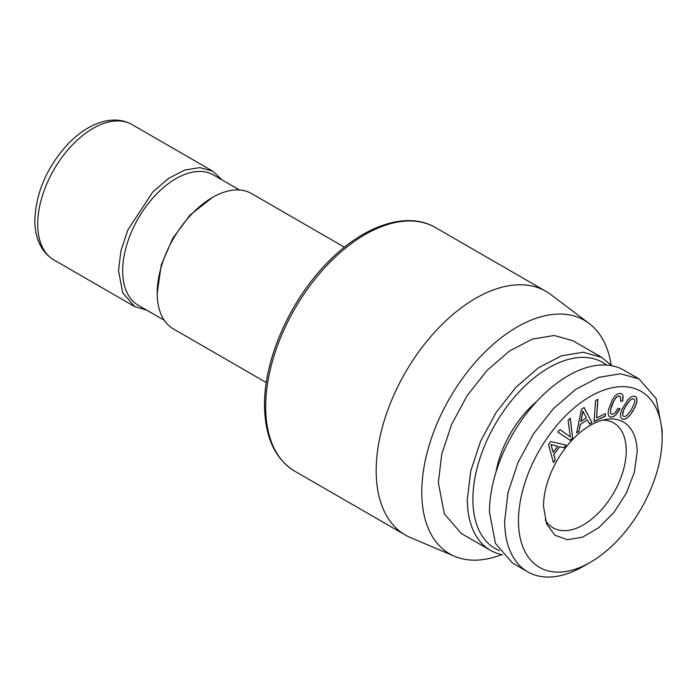 <?xml version="1.0" encoding="UTF-8"?>
<svg xmlns="http://www.w3.org/2000/svg" width="697" height="697" viewBox="0 0 697 697"><rect width="100%" height="100%" fill="white"/><g stroke="black" fill="none" stroke-linecap="round" stroke-linejoin="round"><path stroke-width="1.05" d="M221.994 179.887L212.864 171.235L199.839 167.602L184.566 170.103L168.369 178.537L152.643 192.172L127.839 229.993L120.912 250.92L118.525 270.819L122.733 292.81L134.713 306.593L146.779 310.174M164.265 320.263L138.25 305.251A75.215 43.432 -60 0 1 122.672 270.819A75.215 43.432 -60 0 1 155.509 195.116A75.215 43.432 -60 0 1 213.474 174.964L239.48 189.985M344.44 247.2L251.547 193.566A78.151 45.122 120 0 0 212.472 197.434L190.046 215.059L172.786 238.33L161.26 264.912L157.208 293.149A78.151 45.122 120 0 0 173.396 328.923L266.298 382.557M212.472 197.434A78.151 45.122 120 0 0 157.208 293.149M501.753 554.603A134.809 77.829 -60 0 1 454.627 556.319L410.463 537.579A140.672 81.218 -60 0 1 405.314 535.008A140.672 81.218 -60 0 1 376.18 470.614A140.672 81.218 -60 0 1 437.585 329.054A140.672 81.218 -60 0 1 545.978 291.363A140.672 81.218 -60 0 1 550.778 294.543L589.096 323.417A134.809 77.829 -60 0 1 611.173 365.089M454.627 556.319A134.809 77.829 -60 0 1 421.772 492.152A134.809 77.829 -60 0 1 483.753 353.248A134.809 77.829 -60 0 1 589.096 323.417M611.731 365.725L601.781 357.422L572.777 340.676L554.211 335.492L532.456 339.064L509.376 351.079L486.959 370.508L467.138 395.669L451.621 424.403L441.741 454.226L438.343 482.577L444.337 513.916L461.414 533.562L490.427 550.308A111.363 64.298 120 0 0 502.581 554.768M601.781 357.422L583.223 352.246L561.468 355.818L538.389 367.833L515.972 387.262L496.151 412.424L480.625 441.149L470.745 470.98L467.356 499.331A111.363 64.298 120 0 0 490.427 550.308M499.444 550.639A107.46 62.042 -60 0 1 472.888 499.331A107.46 62.042 -60 0 1 522.523 388.377A107.46 62.042 -60 0 1 606.582 365.071M536.768 401.411A76.687 44.277 120 0 0 496.011 472.008M662.15 437.916L662.15 429.936L656.156 398.606L639.088 378.959L623.885 370.185A111.363 64.298 120 0 0 538.075 400.017A111.363 64.298 120 0 0 489.46 512.095L495.454 543.425L512.53 563.071L527.725 571.845A111.363 64.298 120 0 0 583.406 566.33L590.315 562.34A101.596 58.653 -60 0 1 518.472 520.868A101.596 58.653 -60 0 1 590.315 396.436A101.596 58.653 -60 0 1 662.15 437.916A101.596 58.653 -60 0 1 590.315 562.34M639.088 378.959L620.522 373.775L598.767 377.347L575.687 389.37L553.27 408.79L533.449 433.952L517.932 462.686L508.052 492.509L504.663 520.868A111.363 64.298 120 0 0 527.725 571.845M637.128 452.362A66.206 38.222 120 0 0 607.017 419.245A66.206 38.222 120 0 0 543.494 506.414L546.579 523.926L554.873 535.165L567.384 539.757L582.64 537.143L598.801 527.646L613.961 512.391L626.289 493.197L634.331 472.357L637.128 452.362M572.655 437.838L570.242 418.113L568.064 420.544L570.399 437.002L559.97 429.579L557.783 432.018L570.364 440.399L572.655 437.838L570.129 418.244M550.656 441.567L548.539 444.494L553.392 462.581L555.291 459.942L553.845 454.671L559.595 446.707L564.065 447.788L566.016 445.078L550.656 441.567M584.06 407.536L581.49 409.287L576.637 432.959L578.963 431.391L580.348 424.464L587.336 419.725L589.627 424.151L591.997 422.548L584.06 407.536M597.913 399.372L595.595 400.479L594.062 421.563L605.31 416.214L605.493 413.661L596.562 417.912L597.913 399.372M617.864 412.432L619.973 408.634L617.864 408.451L614.885 413.042L612.071 414.445L610.877 413.73L610.441 411.866L610.807 408.93L613.883 401.002L615.73 398.17L617.533 396.506L619.224 396.009L620.687 397.429L620.522 401.028L622.604 401.211L622.918 395.6L621.933 393.997L620.269 393.308L617.629 393.91L614.972 396.035L612.375 399.686L608.429 409.862L608.106 413.722L608.986 416.196L611.008 417.181L613.282 416.745L615.599 415.168L619.799 408.616M630.506 397.273L627.5 400.209L621.724 409.766L620.496 413.879L620.574 416.98L621.959 418.923L624.216 419.385L626.952 418.148L629.957 415.212L633.172 410.646L635.716 405.689L636.962 401.585L636.335 397.351L635.516 396.506L633.207 396.053L630.506 397.273M545.159 519.735A60.569 34.972 120 0 0 553.122 527.856A60.569 34.972 120 0 0 599.795 511.624A60.569 34.972 120 0 0 626.228 450.671A60.569 34.972 120 0 0 613.691 422.948A60.569 34.972 120 0 0 602.678 420.117M570.233 440.312L572.516 437.76M570.399 437.002L559.952 429.596M564.065 447.788L565.851 445.043M559.595 446.707L563.925 447.701M553.845 454.671L559.456 446.629M555.291 459.942L553.706 454.583M553.331 462.381L555.161 459.863M591.997 422.548L583.99 407.588M589.557 424.029L591.858 422.469M587.336 419.725L580.348 424.464M578.963 431.391L580.209 424.377M576.68 432.759L578.824 431.312M596.562 417.912L597.765 399.442M605.31 416.214L605.344 413.73M594.071 421.415L605.17 416.126M615.599 415.168L617.725 412.354M613.282 416.745L615.46 415.081M611.008 417.181L613.151 416.667M608.978 416.179L610.868 417.102M622.918 395.6L621.811 393.944M623.144 398.048L622.778 395.521M622.604 401.211L623.013 397.97M620.53 400.958L622.465 401.132M620.147 396.436L619.224 396.009M617.533 396.506L619.084 395.931M615.73 398.17L617.394 396.427M613.883 401.002L615.59 398.083M612.105 404.931L613.743 400.923M610.807 408.93L611.975 404.852M610.441 411.866L610.668 408.851M610.877 413.73L610.302 411.788M612.071 414.445L610.738 413.652M636.335 397.351L635.437 396.497M636.866 398.475L636.195 397.273M636.962 401.585L636.727 398.388M636.5 403.502L636.823 401.498M635.716 405.689L636.361 403.424M633.172 410.646L635.577 405.602M629.957 415.212L633.033 410.568M626.952 418.148L629.818 415.133M624.216 419.385L626.812 418.069M621.916 418.862L624.085 419.306M553.139 452.344L550.918 444.512L557.713 446.272L553.139 452.344M580.836 421.467L582.858 411.117L586.369 417.886L580.836 421.467M625.819 405.802L630.471 399.869L632.345 398.797L633.974 399.05L634.749 400.374L634.61 402.639L631.517 409.557L626.856 415.473L624.974 416.545L623.379 416.275L622.569 414.968L623.754 409.662L628.25 402.221M553.279 452.423L550.918 444.512M551.048 444.59L557.713 446.272M580.967 421.546L582.997 411.195M628.389 402.3L630.471 399.869M630.602 399.947L632.345 398.797M632.484 398.876L633.974 399.05M623.519 416.353L622.569 414.968M622.709 415.046L622.691 412.729M622.83 412.816L623.754 409.662M623.893 409.74L625.958 405.881M132.047 124.571A78.151 45.122 120 0 0 71.826 145.507A78.151 45.122 120 0 0 37.708 224.155A78.151 45.122 120 0 0 53.896 259.929C39.633 251.338 34.606 234.889 34.85 220.165C35.922 192.433 46.96 167.053 67.966 144.018C78.7 132.892 90.035 125.53 101.971 121.931C113.088 118.743 123.108 119.623 132.047 124.571L212.864 171.235M294.796 471.207C274.966 458.992 264.877 436.993 264.512 405.21L264.538 402.622C264.938 356.376 291.79 297.619 329.228 260.835C364.749 224.835 407.841 210.991 435.459 227.553A140.672 81.218 120 0 0 328.095 264.163A140.672 81.218 120 0 0 265.688 404.225A140.672 81.218 120 0 0 265.662 406.804A140.672 81.218 120 0 0 294.796 471.207L405.314 535.008M53.896 259.929L134.713 306.593M435.459 227.553L545.978 291.363"/></g></svg>
